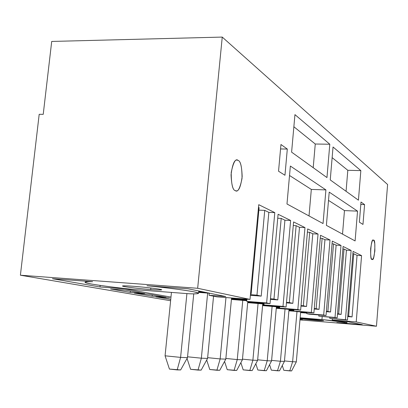 <?xml version="1.0" encoding="UTF-8"?>
<svg xmlns="http://www.w3.org/2000/svg" width="408" height="408" viewBox="0 0 408 408"><rect width="100%" height="100%" fill="white"/><g stroke="black" fill="none" stroke-linecap="round" stroke-linejoin="round"><path stroke-width="0.61" d="M289.751 370.897L283.805 370.291L291.623 370.918L289.751 370.897L292.618 361.733L296.325 361.876L300.655 311.901L296.325 361.876L292.618 361.733L296.983 311.605L292.618 361.733L289.751 370.897M284.473 360.922L292.618 361.733L284.473 360.922M291.623 370.918L296.325 361.876L291.623 370.918M282.285 365.507L283.805 370.291L282.285 365.507M277.486 370.79L271.335 370.158L279.511 370.811L277.486 370.79L280.423 361.259L284.432 361.411L289.007 309.417L284.432 361.411L280.423 361.259L285.044 309.009L280.423 361.259L277.486 370.79M271.616 360.381L280.423 361.259L271.616 360.381M279.511 370.811L284.432 361.411L279.511 370.811M269.586 364.67L271.335 370.158L269.586 364.67M264.211 370.673L257.846 370.015L266.409 370.694L264.211 370.673L267.225 360.749L271.565 360.917L276.405 306.791L271.565 360.917L267.225 360.749L272.111 306.347L267.225 360.749L264.211 370.673M257.662 359.795L267.225 360.749L257.662 359.795M266.409 370.694L271.565 360.917L266.409 370.694M255.826 363.722L257.846 370.015L255.826 363.722M249.798 370.546L243.194 369.857L252.185 370.566L249.798 370.546L252.889 360.193L257.611 360.376L262.737 303.935L257.611 360.376L252.889 360.193L258.07 303.46L252.889 360.193L249.798 370.546M242.469 359.147L252.889 360.193L242.469 359.147M252.185 370.566L257.611 360.376L252.185 370.566M240.873 362.651L243.194 369.857L240.873 362.651M234.085 370.408L227.231 369.689L236.696 370.433L234.085 370.408L237.262 359.586L242.413 359.785L247.789 301.599L242.413 359.785L237.262 359.586L242.77 300.314L237.262 359.586L234.085 370.408M225.869 358.443L237.262 359.586L225.869 358.443M236.696 370.433L242.413 359.785L236.696 370.433M224.558 361.432L227.231 369.689L224.558 361.432M216.903 370.255L209.773 369.505L219.759 370.28L216.903 370.255L220.157 358.923L225.803 359.142L231.56 297.983L225.803 359.142L220.157 358.923L225.971 297.554L220.157 358.923L216.903 370.255M207.647 357.663L220.157 358.923L207.647 357.663M219.759 370.28L225.803 359.142L219.759 370.28M206.693 360.04L209.773 369.505L206.693 360.04M198.018 370.092L190.597 369.301L201.164 370.117L198.018 370.092L201.358 358.193L207.57 358.433L213.557 296.177L207.57 358.433L201.358 358.193L207.657 293.082L201.358 358.193L198.018 370.092M187.558 356.796L201.358 358.193L187.558 356.796M201.164 370.117L207.57 358.433L201.164 370.117M187.042 358.433L190.597 369.301L187.042 358.433M165.072 355.807L171.447 292.409L165.072 355.807L180.601 357.388L187.476 357.653L193.744 293.837L187.476 357.653L180.601 357.388L186.915 293.587L180.601 357.388L177.179 369.908L169.437 369.077L180.657 369.939L177.179 369.908L180.601 357.388L165.072 355.807L169.437 369.077L165.072 355.807M180.657 369.939L187.476 357.653L180.657 369.939M332.137 157.636L347.815 170.294L360.845 170.626L333.04 146.992L360.845 170.626L358.433 200.185L330.245 179.923L358.433 200.185L360.845 170.626L347.815 170.294L332.137 157.636M346.071 191.301L347.815 170.294L346.071 191.301M326.39 225.369L355.108 240.944L326.39 225.369L329.21 192.117L357.541 211.125L329.21 192.117L326.39 225.369M328.511 200.399L344.469 210.594L357.541 211.125L355.108 240.944L357.541 211.125L344.469 210.594L328.511 200.399M342.521 234.115L344.469 210.594L342.521 234.115M270.04 303.649L278.093 214.261L290.618 220.468L282.999 306.398L286.085 307.051L293.597 221.947L304.97 227.582L297.835 309.545L300.635 310.141L307.678 228.924L318.046 234.059L311.34 312.416L313.895 312.956L320.52 235.289L330.011 239.991L323.687 315.037L326.028 315.532L332.285 241.113L341.001 245.432L335.019 317.439L337.176 317.898L343.092 246.473L351.13 250.456L345.459 319.658L347.453 320.081L353.063 251.41L361.575 255.627L356.22 321.943L376.457 326.237L387.6 184.508L222.248 37.082L197.666 288.283L250.012 299.395L258.743 204.678L274.798 212.629L266.633 302.925L270.04 303.649L266.633 302.925L246.753 301.385L250.339 302.119L270.04 303.649L250.339 302.119L246.753 301.385L266.633 302.925L274.798 212.629L268.841 212.379L261.217 296.121L250.39 295.305L261.217 296.121L256.979 295.147L250.446 294.663L256.979 295.147L264.736 210.38L258.871 210.135L264.736 210.38L256.979 295.147L261.217 296.121L268.841 212.379L264.736 210.38L268.841 212.379L274.798 212.629L258.743 204.678L250.012 299.395L197.666 288.283L20.4 275.211L170.61 300.732L20.4 275.211L39.188 114.317L43.228 114.337L51.709 41.443L222.248 37.082L387.6 184.508L376.457 326.237L356.22 321.943L332.194 319.974L335.947 320.724L347.754 321.693L362.36 324.707L336.799 322.59C344.882 323.105 347.953 323.07 346.004 322.493L321.938 319.576L300.145 317.786L321.938 319.576L322.182 316.685L321.938 319.576C334.132 320.77 347.427 322.386 346.948 322.81C346.28 323.054 342.893 322.978 336.799 322.59L362.36 324.707L347.754 321.693L335.947 320.724L332.194 319.974L356.22 321.943L361.575 255.627L357.061 255.372L352.058 316.919L347.779 316.072L348.651 316.139L353.746 253.756L352.874 253.705L353.746 253.756L357.061 255.372L361.575 255.627L353.063 251.41L347.453 320.081L329.797 318.383L347.453 320.081L329.797 318.383L345.459 319.658L351.13 250.456L346.438 250.196L341.144 314.42L337.487 314.129L341.144 314.42L338.676 313.859L344.041 249.028L342.888 248.962L344.041 249.028L346.438 250.196L351.13 250.456L343.092 246.473L337.176 317.898L318.781 316.129L337.176 317.898L318.781 316.129L318.877 314.956L318.781 316.129L335.019 317.439L341.001 245.432L332.285 241.113L326.028 315.532L323.687 315.037L306.826 313.681L309.3 314.185L326.028 315.532L309.3 314.185L306.826 313.681L306.938 312.4L306.826 313.681L323.687 315.037L330.011 239.991L320.52 235.289L313.895 312.956L311.34 312.416L293.811 311.018L296.504 311.569L313.895 312.956L296.504 311.569L293.811 311.018L293.933 309.611L293.811 311.018L311.34 312.416L318.046 234.059L307.678 228.924L300.635 310.141L297.835 309.545L279.587 308.106L282.535 308.708L300.635 310.141L282.535 308.708L279.587 308.106L279.725 306.556L279.587 308.106L297.835 309.545L304.97 227.582L293.597 221.947L286.085 307.051L282.999 306.398L263.971 304.909L267.215 305.572L286.085 307.051L267.215 305.572L263.971 304.909L264.129 303.19L247.758 301.935L264.124 303.205L263.971 304.909L282.999 306.398L290.618 220.468L278.093 214.261L270.04 303.649M294.948 114.628L329.802 144.243L326.966 177.567L291.603 152.148L294.948 114.628L291.603 152.148L326.966 177.567L329.802 144.243L294.948 114.628M325.916 189.904L323.049 223.553L286.982 203.99L290.363 166.051L325.916 189.904L290.363 166.051L286.982 203.99L323.049 223.553L325.916 189.904L311.319 189.424L325.916 189.904M330.245 179.923L333.04 146.992L330.245 179.923M280.959 144.498L287.309 149.063L284.957 175.261L278.542 171.217L280.959 144.498L278.542 171.217L284.957 175.261L287.309 149.063L280.556 148.94L287.309 149.063L280.959 144.498M235.268 190.607C232.616 190.102 231.265 184.064 231.209 172.497C233.356 162.16 235.661 158.141 238.129 160.436C240.715 161.186 242.015 167.178 242.036 178.408C240.001 188.542 237.747 192.612 235.268 190.607L235.977 190.832C238.665 191.648 240.725 186.905 242.163 176.598C241.801 166.413 240.455 161.027 238.129 160.436L237.237 160.12C234.483 159.355 232.417 164.256 231.05 174.828C231.55 185.013 232.953 190.276 235.268 190.607M372.03 259.289C370.989 259.274 370.53 255.714 370.653 248.61C371.627 241.975 372.591 239.195 373.544 240.276L374.187 241.189L374.779 243.729L374.886 250.915L373.692 257.407L372.759 259.121L372.193 259.34C374.59 262.471 376.064 238.287 373.544 240.276L373.34 240.2C370.887 237.13 369.51 261.579 372.03 259.289M361.004 202.036L364.584 204.607L362.977 224.431L359.366 222.156L361.004 202.036L359.366 222.156L362.977 224.431L364.584 204.607L360.805 204.464L364.584 204.607L361.004 202.036M270.478 298.773L273.972 299.038L281.204 218.402L277.731 218.249L281.204 218.402L284.917 220.213L290.618 220.468L284.917 220.213L277.802 299.916L273.972 299.038L270.478 298.773M198.676 291.95L206.193 292.516L198.676 291.95M234.212 298.187L246.947 299.314L234.212 298.187M286.498 302.343L289.359 302.563L296.126 225.675L293.281 225.542L296.126 225.675L299.498 227.317L304.97 227.582L299.498 227.317L292.837 303.358L286.498 302.343M246.901 299.829L231.499 298.651L246.901 299.829M246.815 300.747L231.423 299.436L246.815 300.747M301.028 305.587L303.353 305.77L309.713 232.295L307.397 232.183L309.713 232.295L312.793 233.799L318.046 234.059L312.793 233.799L306.53 306.495L301.028 305.587M231.458 299.069L246.86 300.252L231.458 299.069M264.047 304.036L247.692 302.649L264.047 304.036M314.272 308.55L316.144 308.698L322.131 238.349L320.27 238.257L322.131 238.349L324.957 239.726L330.011 239.991L324.957 239.726L319.051 309.361L314.272 308.55M265.083 305.138L262.645 304.944L265.083 305.138M247.722 302.318L264.088 303.588L247.722 302.318M279.679 307.046L262.584 305.602L279.679 307.046M278.771 306.974L278.725 307.51L279.633 307.581L278.725 307.51L278.771 306.974M326.39 311.268L327.879 311.386L333.535 243.907L332.056 243.826L333.535 243.907L336.136 245.172L341.001 245.432L336.136 245.172L330.551 311.998L326.39 311.268M279.597 307.974L276.318 307.714L279.597 307.974M262.614 305.291L279.715 306.632L262.614 305.291M170.977 297.09L124.899 288.864L99.975 286.967L52.448 278.725L92.606 281.704C83.053 281.505 82.814 282.305 91.887 284.106C104.06 286.11 118.687 287.971 135.767 289.695L189.348 293.775C199.502 294.117 200.889 293.444 193.504 291.751C184.564 289.986 163.878 287.436 146.982 285.743L188.149 288.798L225.741 296.545L209.054 295.275L217.005 296.871L250.012 299.395L217.005 296.871L209.054 295.275L209.258 293.148L209.054 295.275L225.741 296.545L188.149 288.798L146.982 285.743C171.023 288.084 200.18 292.143 198.543 293.296C198.023 293.801 194.958 293.959 189.348 293.775L135.767 289.695C113.643 287.528 83.778 283.483 85.043 282.224C85.364 281.77 87.888 281.596 92.606 281.704L52.448 278.725L99.975 286.967L124.899 288.864L124.935 288.538L124.899 288.864L170.977 297.09M299.962 319.897L376.457 326.237L299.962 319.897M299.997 319.505L302.476 319.75L299.997 319.505M130.228 292.388L110.604 288.991L125.552 290.139L144.687 293.505L130.228 292.388L144.687 293.505L125.552 290.139L110.604 288.991L130.228 292.388L130.376 290.986L130.228 292.388M314.629 320.244L300.064 318.74L314.629 320.244L323.57 320.719C323.427 320.402 311.411 319.219 307.683 318.944L323.116 320.586C323.151 320.846 320.321 320.734 314.629 320.244L314.685 319.576L314.629 320.244M300.089 318.439L307.683 318.944L300.089 318.439M150.7 289.547C145.733 289.201 131.738 287.864 124.649 286.625C118.483 285.447 127.444 285.804 133.232 286.273C138.327 286.615 153.153 288.043 159.87 289.277C165.48 290.42 156.198 289.991 150.7 289.547C156.376 290.017 160.058 290.114 161.752 289.838C161.762 289.007 138.781 286.564 133.232 286.273C127.592 285.814 123.991 285.722 122.436 286.003C122.579 286.855 145.299 289.257 150.7 289.547L150.863 287.987L150.7 289.547M170.748 299.401L155.851 296.82L169.662 297.901L155.851 296.82L170.748 299.401M152.123 296.177L134.324 293.097L148.685 294.209L166.031 297.264L152.123 296.177L166.031 297.264L148.685 294.209L134.324 293.097L152.123 296.177L152.261 294.841L152.123 296.177M246.962 299.161L246.753 301.385L246.962 299.161M329.883 317.307L329.797 318.383L329.883 317.307M293.918 309.805L276.267 308.315L293.918 309.805M291.292 309.601L291.251 310.09L293.872 310.299L291.251 310.09L291.292 309.601M337.518 313.762L338.676 313.859L337.518 313.762M250.532 293.77L251.16 293.816L250.532 293.77M198.727 291.434L202.23 291.7L198.727 291.434M259.1 207.631L251.16 293.816L259.1 207.631L258.499 207.341L259.1 207.631M100.144 285.427L99.975 286.967L100.144 285.427M300.594 312.605L306.877 313.104L300.594 312.605M347.738 316.572L352.058 316.919L347.738 316.572M306.903 312.803L300.614 312.385L306.903 312.803M332.285 318.842L332.194 319.974L332.285 318.842M302.869 312.074L302.838 312.477L302.869 312.074M288.879 310.82L295.387 311.34L288.879 310.82M293.816 310.952L288.905 310.559L293.816 310.952M348.651 316.139L352.058 316.919L357.061 255.372L353.746 253.756L348.651 316.139M197.666 288.283L222.248 37.082L51.709 41.443L43.228 114.337L39.188 114.317L20.4 275.211L197.666 288.283M291.97 310.238L288.956 309.998L291.97 310.238M279.505 307.673L276.349 307.423L279.505 307.673M262.67 304.628L263.986 304.73L262.67 304.628M235.212 298.544L231.535 298.263L235.212 298.544M209.253 293.204L198.63 292.403L209.253 293.204M288.93 310.269L293.842 310.656L288.93 310.269M338.676 313.859L341.144 314.42L346.438 250.196L344.041 249.028L338.676 313.859M281.081 308.412L276.293 308.03L281.081 308.412M326.354 311.666L330.551 311.998L326.354 311.666M327.879 311.386L330.551 311.998L336.136 245.172L333.535 243.907L327.879 311.386M314.231 308.983L319.051 309.361L314.231 308.983M316.144 308.698L319.051 309.361L324.957 239.726L322.131 238.349L316.144 308.698M300.987 306.066L306.53 306.495L300.987 306.066M303.353 305.77L306.53 306.495L312.793 233.799L309.713 232.295L303.353 305.77M286.452 302.869L292.837 303.358L286.452 302.869M289.359 302.563L292.837 303.358L299.498 227.317L296.126 225.675L289.359 302.563M270.428 299.355L277.802 299.916L270.428 299.355M273.972 299.038L277.802 299.916L284.917 220.213L281.204 218.402L273.972 299.038M289.522 175.496L311.319 189.424L289.522 175.496M309.019 215.944L311.319 189.424L309.019 215.944M293.867 126.75L315.262 144.014L329.802 144.243L315.262 144.014L293.867 126.75M313.206 167.678L315.262 144.014L313.206 167.678M347.045 321.637L346.948 322.81M198.767 290.986L198.543 293.296"/></g></svg>

